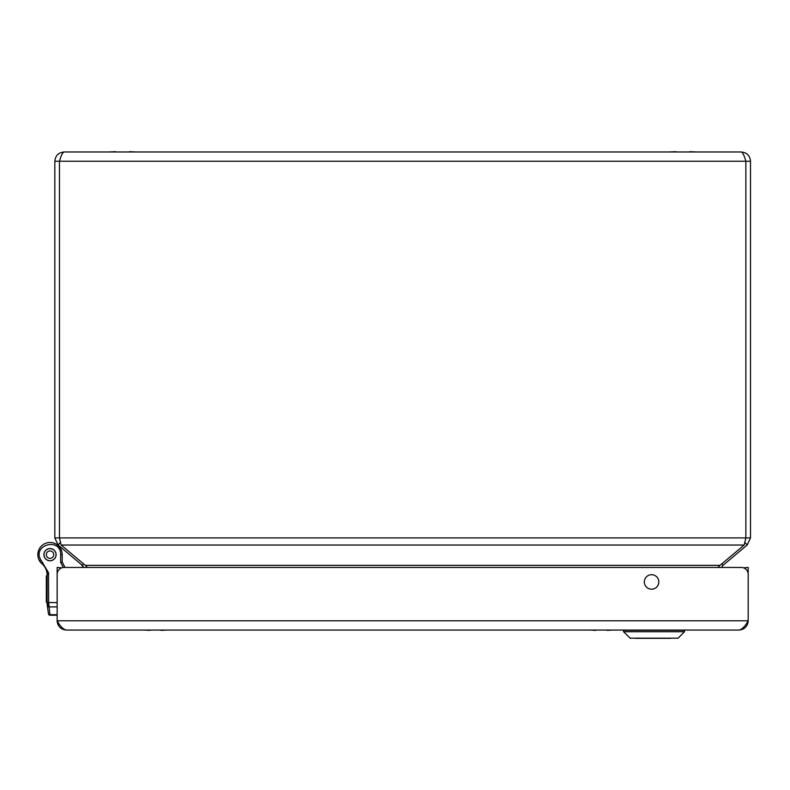 <?xml version="1.0" encoding="UTF-8"?>
<svg xmlns="http://www.w3.org/2000/svg" width="790" height="790" viewBox="0 0 790 790"><rect width="100%" height="100%" fill="white"/><g stroke="black" fill="none" stroke-linecap="round" stroke-linejoin="round"><path stroke-width="1.19" d="M42.64 564.346A12.176 12.176 0 0 1 39.53 560.841M80.57 563.853A9.658 9.658 0 0 1 83.236 567.447L83.78 567.447L82.358 565.354L83.78 567.447M54.451 543.323L54.48 543.332A20.096 20.096 0 0 1 60.08 546.65M57.147 615.222L49.997 615.222L49.948 614.709L49.997 615.222A1.55 1.55 0 0 1 48.467 613.889L47.321 605.723L48.467 613.889A1.55 1.55 0 0 0 49.997 615.222L49.948 614.709L57.147 614.709M57.147 602.573L48.644 602.573L49.948 614.709A1.55 1.383 -8 0 1 48.417 613.544L47.321 605.723L48.417 613.544M43.904 554.659A6.103 6.103 0 0 1 53.068 549.376A6.103 6.103 0 0 1 53.068 559.952A6.103 6.103 0 0 1 43.904 554.659M63.309 567.496L60.642 562.381L60.642 554.659C60.771 536.963 31.807 544.794 40.833 560.011L48.516 572.671L48.644 602.573L47.104 602.573L47.291 605.091M48.644 603.925L47.104 603.491L47.193 604.834L48.723 605.584L47.193 604.834L47.321 605.723A1.55 1.383 172 0 0 48.852 606.898L57.147 606.898M47.104 603.491L47.104 574.389A9.658 9.658 0 0 0 46.985 572.908A15.464 15.464 0 0 0 41.811 563.576A10.981 10.981 0 0 1 39.5 560.801L39.5 560.791A12.176 12.176 0 0 1 46.837 542.908A12.176 12.176 0 0 1 62.193 554.659L62.193 562.006L60.642 562.381M65.027 567.447L62.193 562.006M47.104 576.512L46.334 576.512L46.334 575.861L47.104 575.861M46.334 602.168L47.104 602.168L46.334 602.158L46.334 581.173L47.104 581.173M47.104 586.585L46.334 586.585M46.334 576.512L46.334 581.173M55.873 552.931L56.11 554.274M56.11 555.044L55.952 555.706A6.034 6.034 0 0 0 44.793 551.647A6.034 6.034 0 0 0 44.082 553.612L44.161 552.931M55.606 552.22L54.935 551.035M55.606 557.108L55.241 557.671A6.034 6.034 0 0 0 55.952 555.706L55.873 556.387M54.441 550.452L53.394 549.573M54.441 558.866L53.888 559.281A6.034 6.034 0 0 0 55.241 557.671L54.935 558.283M52.733 549.188L51.449 548.724M52.733 560.13L52.081 560.327A6.034 6.034 0 0 0 53.888 559.281L53.394 559.745M50.698 548.596L49.336 548.596M50.698 560.732L50.017 560.693A6.034 6.034 0 0 0 52.081 560.327L51.449 560.594M48.575 548.724L47.301 549.188M48.575 560.594L47.953 560.327A6.034 6.034 0 0 0 50.017 560.693L49.336 560.732M46.64 549.573L45.593 550.452M43.924 555.044L44.082 555.706A6.034 6.034 0 0 0 47.953 560.327L47.301 560.13M45.593 558.866L46.64 559.745M45.099 551.035L44.418 552.22M44.418 557.108L45.099 558.283M43.924 554.274L44.082 553.612A6.034 6.034 0 0 0 44.082 555.706L44.161 556.387M53.73 554.659A3.713 3.713 0 0 1 48.16 557.868A3.713 3.713 0 0 1 48.16 551.45A3.713 3.713 0 0 1 53.73 554.659M48.467 613.889A1.55 1.55 0 0 0 49.997 615.222A1.55 1.55 0 0 1 48.467 613.889A1.55 1.55 0 0 0 49.997 615.222A1.55 1.55 0 0 1 48.467 613.889A1.55 1.55 0 0 0 49.997 615.222A1.55 1.55 0 0 1 48.467 613.889M738.917 630.064C742.008 629.512 745.098 626.421 748.189 620.792A9.273 9.273 0 0 1 748.11 621.997C747.054 626.983 743.992 629.669 738.917 630.064L66.429 630.064C61.353 629.669 58.282 626.983 57.236 621.997L57.868 621.918M743.548 567.852L748.189 567.447L748.189 620.792L748.189 574.409A6.952 6.952 0 0 0 741.227 567.447L64.109 567.447A6.952 6.952 0 0 0 57.147 574.409L57.147 620.792A9.273 9.273 0 0 0 57.236 621.997M748.189 574.409L748.189 620.792L57.147 620.792C60.247 626.421 63.338 629.512 66.429 630.064M57.147 620.792L57.147 567.447L61.788 567.852M651.562 589.192A7.248 7.248 0 0 1 645.292 578.32A7.248 7.248 0 0 1 657.843 578.32A7.248 7.248 0 0 1 651.562 589.192M748.11 621.997L747.468 621.918M721.547 567.447L722.969 565.354L721.547 567.447L741.227 567.447M119.527 630.064L139.317 630.064M689.828 151.976L675.904 151.976M675.904 151.67L668.942 151.976M689.828 151.67L696.79 151.976M129.422 151.976L115.498 151.976M115.498 151.67L108.536 151.976M129.422 151.67L136.384 151.976M635.683 638.33L670.67 638.33M670.759 638.33L637.323 638.33M630.005 638.172L678.077 638.172L684.495 631.743L623.577 631.743L630.39 638.33M149.932 630.064L161.091 630.064M161.091 630.371L166.67 630.064M149.932 630.371L144.353 630.064M595.937 630.064L607.095 630.064M607.095 630.371L612.675 630.064M595.937 630.371L590.357 630.064M741.227 151.976L64.099 151.976C62.558 152.529 61.008 155.62 59.467 161.249L59.467 537.921L61.116 545.031L744.21 545.031L745.859 537.921L745.859 161.249C744.318 155.62 742.768 152.529 741.227 151.976C746.856 152.529 749.947 155.62 750.5 161.249L750.5 537.921L747.182 545.031L750.5 537.921L745.859 537.921L745.484 539.758L745.859 537.921L54.826 537.921L54.826 161.249C55.379 155.62 58.47 152.529 64.099 151.976M750.5 161.249L54.826 161.249M59.467 161.249L60.336 158.543M54.826 537.921L58.144 545.031L54.826 537.921M744.21 545.031L719.986 565.354L85.34 565.354L61.116 545.031M721.734 563.882L722.969 565.354L747.182 545.031L744.921 542.335M83.592 563.882L82.358 565.354L58.144 545.031L60.405 542.335M59.843 539.758L59.467 537.921L59.843 539.758M85.34 565.354L87.443 567.447M719.986 565.354L717.883 567.447M47.104 574.389L48.644 574.389L48.516 572.671L46.985 572.908M42.818 562.411L41.811 563.576M40.833 560.021L39.5 560.801L40.833 560.011M60.642 554.659L62.193 554.659M47.104 580.522L46.334 580.522M684.495 631.743L684.495 630.302L623.577 630.302L623.577 631.743"/></g></svg>
